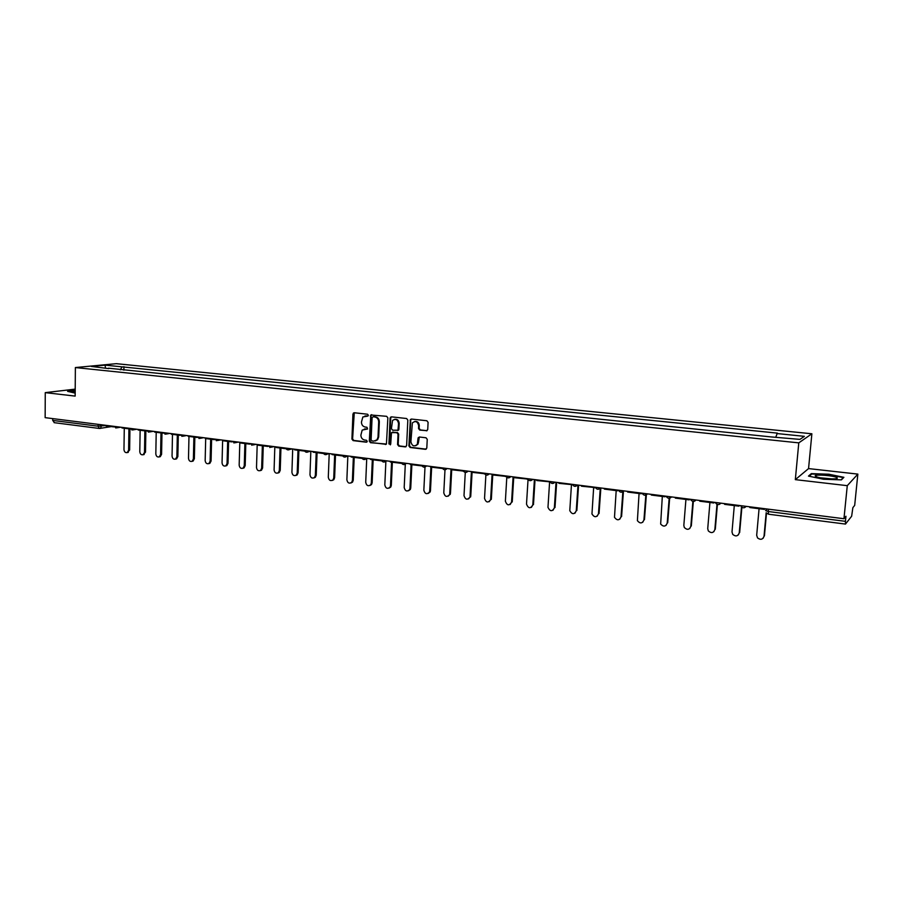 <?xml version="1.0" encoding="UTF-8"?>
<svg xmlns="http://www.w3.org/2000/svg" width="903" height="903" viewBox="0 0 903 903"><rect width="100%" height="100%" fill="white"/><g stroke="black" fill="none" stroke-linecap="round" stroke-linejoin="round"><path stroke-width="1.35" d="M368.368 415.29L367.521 414.217L354.247 412.75L352.949 414.014L351.922 439.072L353.107 440.608L366.325 442.199L367.25 441.33L366.415 440.246L364.688 440.043C362.284 439.479 361.019 437.831 360.884 435.099L362.193 430.076L367.544 428.97L366.968 427.254L365.241 427.051C362.825 426.498 361.561 424.861 361.437 422.119L362.871 416.949L367.442 416.181L368.368 415.29M426.351 430.844L427.729 429.557L428.09 422.322L426.848 420.753L411.463 419.048L410.368 419.545L408.878 445.901L410.097 447.482L425.426 449.322L426.803 448.057L427.243 439.355L426.002 437.774L419.41 437.007L418.044 438.282L417.31 444.355C414.161 446.985 412.016 446.116 410.888 441.759L412.378 422.875C415.561 420.538 417.649 421.475 418.653 425.697L418.518 428.519L419.748 430.088L427.074 430.697M798.783 442.865L795.329 479.64L847.274 485.667L843.955 518.728L45.15 417.649L45.263 392.636L75.152 396.101L75.378 367.555L798.783 442.865L811.876 433.779L116.284 363.672L75.378 367.555M387.861 417.875L386.653 416.317L370.794 414.996L369.304 441.149L370.501 442.707L386.439 444.039L387.861 417.875M391.439 416.847L406.61 418.518L407.829 420.087L406.621 445.63L405.266 446.895L398.776 446.116L397.557 444.547L398.042 434.241L396.823 432.672L391.496 432.627L390.706 444.152L388.922 443.937L390.096 418.123L391.439 416.847M847.274 485.667L857.85 474.109L854.678 505.398L852.872 507.644L851.642 516.234L845.479 524.079L768.521 514.213L768.295 511.516L845.434 521.336L845.479 524.079M857.85 474.109L808.557 468.589L811.876 433.779M843.955 518.728L845.942 516.256L845.434 521.336M54.406 422.649L52.724 420.426L98.077 426.193L105.944 425.516M52.735 418.608L52.724 420.426M75.209 389.125L45.263 392.636M108.778 368.616L91.384 366.437L105.098 365.128L122.063 366.855L120.268 369.801M775.869 436.905L777.381 433.124L122.063 366.855M776.704 433.519L804.37 436.341L799.911 439.389L771.06 436.917L108.495 368.198M75.197 390.446L67.59 391.349L75.175 393.11M795.329 479.64L808.557 468.589M843.887 477.315L828.83 474.222L811.334 473.612L808.478 476.095L823.502 479.245L841.404 479.865L843.887 477.315M123.88 370.174L123.925 366.674M105.098 365.128L105.459 367.882M811.255 474.47L811.334 473.612M367.995 416.023L364.936 415.99M364.304 429.015L367.453 429.049M354.258 412.75L352.599 438.903L353.773 440.438L366.923 442.03M371.697 414.669L371.054 415.798L369.959 440.991L371.156 442.538L386.112 444.332M373.007 416.791L372.081 417.683L371.122 439.829L371.957 440.912L373.786 441.127L377.002 439.829L378.018 437.131L378.684 421.949C378.56 419.195 377.273 417.547 374.835 416.994L373.187 416.757M375.4 440.957L377.657 439.671L378.673 436.973L378.018 437.131M373.673 416.655L375.501 416.859C377.939 417.4 379.215 419.048 379.339 421.814L378.673 436.973M392.466 432.176L397.467 432.514L398.674 434.083L398.2 444.378L399.419 445.947L406.011 446.725M391.405 416.847L390.751 417.976L389.577 443.768L390.367 444.852M398.539 423.507C397.67 419.5 395.683 418.473 392.557 420.448L391.417 428.643L392.624 430.2L397.975 430.223L398.539 423.507L399.182 423.36C398.844 420.301 397.32 418.969 394.6 419.331M397.625 430.539L398.618 430.076L398.9 429.275L398.257 429.422M399.182 423.36L398.9 429.275M414.624 421.498C417.389 421.103 418.947 422.457 419.285 425.55L419.139 428.361L420.38 429.941L426.972 430.686M415.673 445.777L417.942 444.186L418.461 442.414L417.829 442.583M419.308 436.996L418.461 442.414M411.396 419.048L410.73 420.188L409.51 445.732L410.73 447.301L426.193 449.163M124.275 428.248L123.971 449.559C124.287 451.918 125.382 452.922 127.255 452.572L128.621 450.191L129.637 449.987L127.47 452.527M129.942 429.015L129.637 449.987M113.688 426.905L105.933 425.923L105.944 425.347M128.926 428.835L128.621 450.191M75.186 391.417L73.369 391.936L75.175 392.624M68.278 391.586L75.186 390.762M815.838 476.671C821.425 478.421 827.938 479.143 835.343 478.827C837.51 478.534 837.894 478.048 836.483 477.382C832.769 475.52 816.188 474.289 815.172 475.779L815.838 476.671M809.212 476.253L811.763 474.03L828.717 474.617L843.3 477.608L841.122 479.854M832.543 478.974L819.552 477.732M140.134 430.257L139.796 451.703C140.123 454.107 141.24 455.112 143.148 454.717L144.503 452.335L145.507 452.143L143.295 454.683M145.857 430.979L145.507 452.143M129.908 428.959L121.95 427.943L121.961 427.367M144.852 430.855L144.503 452.335M156.208 432.289L155.824 453.87C156.163 456.32 157.303 457.324 159.255 456.884L160.587 454.514L161.581 454.311L160.26 456.681L159.312 456.873M161.976 433.022L161.581 454.311M146.331 431.036L138.182 430.009L138.193 429.422M160.982 432.898L160.587 454.514M172.484 434.354L172.055 456.071C172.405 458.566 173.579 459.571 175.577 459.085L176.875 456.726L177.868 456.523L176.57 458.882L175.566 459.096M178.297 435.088L177.868 456.523M162.992 433.147L154.627 432.085L154.639 431.499M177.327 434.964L176.875 456.726M188.975 436.442L188.501 458.295C188.874 460.846 190.082 461.851 192.125 461.309L193.389 458.961L194.359 458.747L193.095 461.094L192.057 461.343M194.845 437.187L194.359 458.747M179.866 435.291L171.299 434.208L171.31 433.609M193.885 437.063L193.389 458.961M205.692 438.565L205.162 460.553C205.557 463.16 206.798 464.165 208.886 463.555L210.117 461.23L211.076 461.015L209.846 463.341L208.774 463.623M211.607 439.309L211.076 461.015M196.967 437.458L188.185 436.341L188.196 435.754M210.659 439.197L210.117 461.23M222.635 440.111L222.048 462.844C222.465 465.508 223.741 466.512 225.885 465.835L227.071 463.521L228.019 463.307L226.822 465.609L225.705 465.925M228.594 441.465L228.019 463.307M214.304 439.659L205.308 438.519L205.32 437.921M227.658 441.353L227.071 463.521M239.803 442.278L239.171 465.158C239.6 467.889 240.909 468.883 243.11 468.126L244.261 465.846L245.187 465.632L244.036 467.912L242.873 468.262M245.808 443.655L245.187 465.632M231.89 441.883L222.669 440.72L222.68 440.111M244.894 443.531L244.261 465.846M257.197 444.479L256.508 467.517C256.971 470.316 258.326 471.298 260.572 470.452L261.667 468.205L262.592 467.98L261.486 470.226L260.267 470.632M263.258 445.868L262.592 467.98M249.713 444.141L240.266 442.944L240.277 442.346M262.355 445.743L261.667 468.205M274.828 446.714L274.094 469.899C274.591 472.777 275.979 473.736 278.282 472.8L279.32 470.598L280.223 470.373L279.185 472.562L277.91 473.037M280.946 448.102L280.223 470.373M267.785 446.432L258.1 445.213L258.123 444.603M280.054 447.99L279.32 470.598M292.707 448.972L291.917 472.303C292.448 475.271 293.893 476.22 296.24 475.17L297.211 473.025L298.103 472.788L297.132 474.933L295.789 475.475M298.882 450.383L298.103 472.788M286.116 448.757L276.194 447.504L276.216 446.883M298.001 450.27L297.211 473.025M310.835 451.263L309.977 474.752C310.553 477.811 312.054 478.748 314.458 477.563L315.361 475.486L316.231 475.249L315.328 477.315L313.917 477.935M317.066 452.685L316.231 475.249M304.706 451.116L294.536 449.829L294.559 449.209M316.197 452.572L315.361 475.486M329.211 453.622L328.297 477.236C328.929 480.385 330.475 481.299 332.936 479.967L333.749 477.98L334.607 477.732L333.794 479.719L332.304 480.441M335.498 455.022L334.607 477.732M323.556 453.509L313.149 452.189L313.172 451.568M334.652 454.909L333.749 477.98M347.836 456.094L346.876 479.753C347.565 483.015 349.168 483.895 351.673 482.394L352.396 480.498L353.242 480.249L352.52 482.146L350.94 482.97M354.19 457.392L353.242 480.249M342.677 455.925L332.011 454.581L332.044 453.949M353.355 457.279L352.396 480.498M366.731 458.589L365.715 482.304C366.471 485.679 368.131 486.525 370.693 484.832L371.314 483.06L372.138 482.812L371.505 484.584L369.846 485.543M373.142 459.796L372.138 482.812M362.08 458.385L351.154 457.008L351.188 456.376M372.329 459.695L371.314 483.06M385.908 460.767L384.813 484.888C385.66 488.399 387.376 489.189 389.972 487.293L390.502 485.667L391.304 485.408L390.773 487.022L389.024 488.139M392.365 462.234L391.304 485.408M381.766 460.891L370.58 459.469L370.602 458.826M391.575 462.133L390.502 485.667M405.345 463.228L404.194 487.518C405.131 491.153 406.914 491.898 409.533 489.753L409.951 488.297L410.741 488.038L410.323 489.482L408.483 490.78M411.87 464.706L410.741 488.038M401.722 463.386L390.277 461.964L390.31 461.32M411.102 464.605L409.951 488.297M424.997 467.111L423.846 490.182C424.907 493.964 426.747 494.641 429.376 492.225L429.693 490.972L430.46 490.701L430.144 491.954L428.225 493.456M431.645 467.212L430.46 490.701M421.972 465.914L410.278 464.503L410.301 463.86M430.9 467.111L429.693 490.972M444.987 469.82L443.779 492.88C444.976 496.819 446.883 497.429 449.502 494.709L448.249 496.165M451.714 469.752L450.462 493.41M442.515 468.476L430.562 467.077L430.596 466.422M451.026 469.007L449.717 493.693M465.282 472.438L464.007 495.623C465.361 499.72 467.325 500.239 469.899 497.203L468.567 498.919M472.077 472.337L470.756 496.165M463.374 471.073L451.15 469.684L451.184 469.029M463.036 471.185L463.081 470.531M471.411 471.592L470.034 496.436M485.882 474.955L484.539 498.4C486.062 502.655 488.083 503.084 490.589 499.698L489.2 501.707M492.778 474.289L491.356 498.941M484.539 473.714L472.055 472.337L472.088 471.671M484.121 473.861L484.155 473.195M492.101 474.199L490.645 499.235M506.797 477.315L505.375 501.221C507.091 505.635 509.157 505.962 511.561 502.226L510.139 504.529M513.751 476.942L512.249 501.775M506.03 476.378L493.275 475.023L493.309 474.357M505.522 476.57L505.567 475.904M513.096 476.863L511.572 502.068M528.052 479.425L526.505 504.156C528.379 508.603 530.479 508.863 532.804 504.946L531.393 507.396M535.039 479.64L533.47 504.642M527.86 479.087L514.812 477.755L514.857 477.089M527.25 479.324L527.296 478.658M534.407 479.561L532.804 504.946M549.588 482.01L547.974 507.396C550.062 511.583 552.196 511.741 554.363 507.87L552.963 510.297M556.654 482.371L554.995 507.565M549.983 481.852L536.687 480.52L536.732 479.854M549.317 482.123L549.363 481.446M556.034 482.292L554.363 507.87M571.441 484.934L569.782 510.669C572.073 514.597 574.229 514.642 576.249 510.827L574.884 513.243M578.586 485.148L576.859 510.522M572.367 484.685L558.901 483.342L558.946 482.665M571.734 484.967L571.78 484.29M577.999 485.069L576.249 510.827M593.643 487.744L591.962 513.976C594.411 517.645 596.578 517.6 598.463 513.841L597.131 516.223M600.856 487.97L599.05 513.525M595.1 487.564L581.464 486.198L581.509 485.521M594.49 487.857L594.535 487.168M600.292 488.06L598.463 513.841M616.185 490.6L614.491 517.317C617.088 520.726 619.266 520.579 621.016 516.9L619.74 519.248M623.465 490.984L621.58 516.572M618.216 490.16L617.618 490.78L604.378 489.11L604.423 488.421M617.618 490.78L617.663 490.092M622.901 491.277L621.016 516.9M639.064 493.501L637.394 520.681C640.103 523.842 642.293 523.616 643.929 520.004L642.699 522.306M646.401 494.291L644.46 519.665M641.683 493.128L641.107 493.76L627.653 492.056L627.709 491.367M641.107 493.76L641.153 493.061M645.871 494.584L643.929 520.004M662.317 496.447L660.657 524.067C663.479 527.013 665.658 526.709 667.204 523.153L666.03 525.411M669.699 497.711L667.701 522.814M665.522 496.153L664.969 496.785L651.311 495.058L651.356 494.359M664.969 496.785L665.026 496.086M669.168 498.321L667.204 523.153M685.93 499.449L683.831 525.399L684.305 527.487C687.194 530.219 689.373 529.847 690.829 526.359L689.734 528.548M693.346 501.278L691.314 526.009M689.745 499.212L689.226 499.867L675.342 498.106L675.399 497.395M689.226 499.867L689.282 499.156M692.883 501.368L690.829 526.359M709.927 502.486L707.726 528.639L708.324 530.93C711.282 533.481 713.46 533.041 714.849 529.609L713.821 531.732M717.4 504.45L715.289 529.26M714.363 502.328L713.878 502.982L699.757 501.199L699.825 500.488M713.878 502.982L713.934 502.271M716.993 504.28L714.849 529.609M734.297 505.578L732.006 531.935L732.728 534.407C735.742 536.788 737.909 536.292 739.241 532.917L738.315 534.937M741.882 507.294L739.659 532.556M739.388 505.499L738.936 506.165L724.59 504.348L724.646 503.626M738.936 506.165L738.993 505.443M741.521 507.023L739.241 532.917M759.073 508.716L756.68 535.276L757.527 537.917C760.586 540.152 762.753 539.599 764.028 536.269L763.204 538.188M766.489 513.096L764.423 535.908M764.83 508.716L764.401 509.394L749.817 507.542L749.885 506.82M764.401 509.394L764.469 508.671M766.523 508.931L766.433 509.845M766.173 512.701L764.028 536.269M767.369 509.032L765.597 510.567L768.295 511.516L768.509 509.179M101.779 424.816L100.459 428.372L99.42 428.462L98.077 426.193L98.1 424.354M117.582 426.814L115.731 427.966M133.825 428.869L131.94 430.02M150.282 430.957L148.374 432.119M166.965 433.068L165.023 434.23M183.873 435.201L181.909 436.375M201.008 437.368L199.01 438.553M218.379 439.569L216.359 440.754M235.999 441.793L233.933 442.989M253.856 444.062L251.768 445.258M271.961 446.353L269.839 447.549M290.326 448.678L288.17 449.886M308.95 451.026L306.76 452.245M327.845 453.419L325.622 454.638M347.012 455.846L344.754 457.076M366.449 458.306L364.157 459.537M386.179 460.801L383.843 462.043M406.203 463.341L403.833 464.582M421.678 465.293C423.044 467.573 424.647 467.777 426.509 465.903L424.105 467.156M447.132 468.51L444.682 469.774M468.07 471.163L465.576 472.427M489.313 473.849L486.785 475.125M510.895 476.581L508.321 477.868M532.804 479.358L530.185 480.644M555.052 482.168L552.388 483.466M577.638 485.024L574.94 486.333M600.597 487.936L597.842 489.245M623.917 490.882L621.117 492.203M647.609 493.885L644.765 495.205M671.685 496.932L668.784 498.264M696.157 500.025L693.199 501.368M721.023 503.174L719.048 504.484M746.307 506.369L744.332 507.689M768.611 514.179L766.568 513.175M366.381 415.854L365.715 415.99M365.828 428.857L365.162 429.015M353.773 440.438L353.107 440.608M352.599 438.903L351.922 439.072M353.626 413.879L352.949 414.014M386.032 444.332L385.389 444.502M371.156 442.538L370.501 442.707M369.959 440.991L369.304 441.149M371.054 415.798L370.388 415.944M379.339 421.814L378.684 421.949M375.501 416.859L374.835 416.994M405.899 446.725L405.266 446.895M399.419 445.947L398.776 446.116M398.2 444.378L397.557 444.547M398.674 434.083L398.042 434.241M397.467 432.514L396.823 432.672M393.177 432.018L392.534 432.176M389.577 443.768L388.922 443.937M390.751 417.976L390.096 418.123M420.38 429.941L419.748 430.088M419.139 428.361L418.518 428.519M419.285 425.55L418.653 425.697M418.665 438.113L418.044 438.282M426.047 449.152L425.426 449.322M410.73 447.301L410.097 447.482M409.51 445.732L408.878 445.901M410.73 420.188L410.097 420.335M113.383 426.284L116.521 427.875L120.607 427.198M129.592 428.338L132.786 429.918L136.771 429.241M146.015 430.415L149.266 431.995L153.138 431.318M162.675 432.514L165.971 434.095L169.719 433.406M179.55 434.659L182.903 436.217L186.526 435.539M196.651 436.815L200.082 438.361L203.547 437.695M213.988 439.016L217.488 440.54L220.806 439.874M231.563 441.24L235.152 442.741L238.29 442.086M249.386 443.497L253.054 444.965L256.012 444.332M267.469 445.777L271.227 447.211L273.959 446.601M285.788 448.102C286.657 449.852 287.944 450.315 289.66 449.48L292.154 448.904M304.379 450.45C305.282 452.256 306.614 452.696 308.363 451.771L310.598 451.24M323.229 452.832C324.188 454.717 325.565 455.123 327.337 454.085L329.268 453.599M342.35 455.259C343.377 457.2 344.799 457.584 346.605 456.41L348.197 455.992M361.753 457.708C362.859 459.74 364.315 460.09 366.155 458.747L367.363 458.419M381.438 460.203C382.624 462.313 384.147 462.618 385.999 461.094L386.766 460.88M401.406 462.731C402.704 464.943 404.273 465.18 406.136 463.453L406.429 463.363M442.256 467.901C443.621 470.192 445.247 470.395 447.109 468.51M463.126 470.542C464.514 472.845 466.151 473.059 468.036 471.163M484.324 473.217C485.724 475.542 487.372 475.757 489.268 473.849M505.849 475.949C507.249 478.285 508.908 478.5 510.827 476.57M527.702 478.714C529.113 481.073 530.795 481.288 532.725 479.346M549.893 481.513C551.315 483.895 553.008 484.11 554.95 482.157M572.423 484.369C573.868 486.773 575.572 486.988 577.536 485.013M595.314 487.27C596.781 489.686 598.497 489.9 600.484 487.913M618.589 490.273C620.09 492.654 621.828 492.857 623.792 490.871M642.315 493.501C643.895 495.679 645.611 495.803 647.474 493.862M666.425 496.74C668.073 498.749 669.778 498.806 671.539 496.91M690.93 500.014C692.624 501.865 694.305 501.865 695.999 500.002M715.831 503.31C717.558 505.025 719.24 504.98 720.865 503.152M741.149 506.639C742.909 508.242 744.569 508.141 746.138 506.346M111.351 426.6L99.42 428.462L54.124 422.66M354.078 412.874L353.412 413.01M371.46 414.849L370.794 414.996M377.657 439.671L377.002 439.829M398.618 430.076L397.975 430.223M391.089 417.107L390.435 417.242M417.942 444.186L417.31 444.355M418.868 437.436L418.247 437.594M411 419.398L410.368 419.545M127.255 452.572L128.271 452.369M74.227 392.433L73.369 391.936M817.102 477.134L815.172 475.779M143.148 454.717L144.164 454.514M159.255 456.884L160.26 456.681M175.577 459.085L176.57 458.882M192.125 461.309L193.095 461.094M208.886 463.555L209.846 463.341M225.885 465.835L226.822 465.609M243.11 468.126L244.036 467.912M260.572 470.452L261.486 470.226M278.282 472.8L279.185 472.562M296.24 475.17L297.132 474.933M314.458 477.563L315.328 477.315M332.936 479.967L333.794 479.719M351.673 482.394L352.52 482.146M370.693 484.832L371.505 484.584M389.972 487.293L390.773 487.022M409.533 489.753L410.323 489.482M429.376 492.225L430.144 491.954M449.502 494.709L450.247 494.426M469.899 497.203L470.632 496.921M490.589 499.698L491.288 499.415M511.561 502.226L512.238 501.933"/></g></svg>
